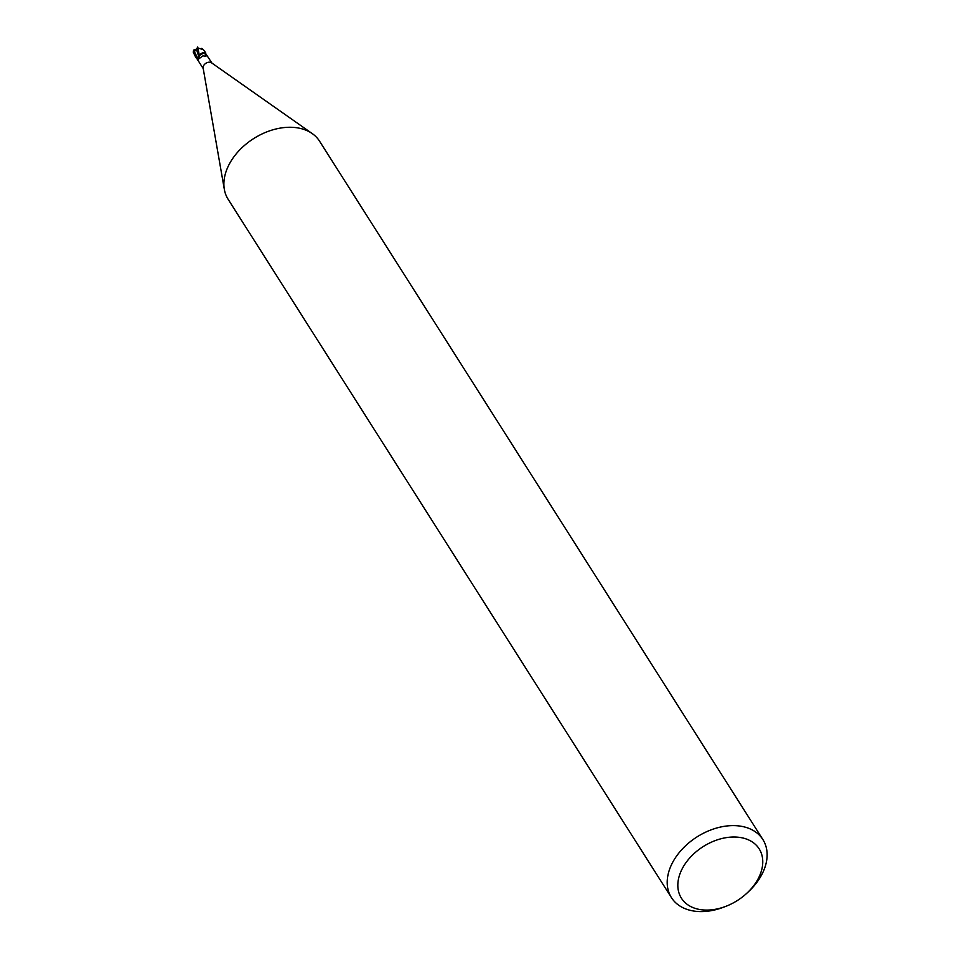 <?xml version="1.0" encoding="UTF-8"?>
<svg xmlns="http://www.w3.org/2000/svg" width="959" height="959" viewBox="0 0 959 959"><rect width="100%" height="100%" fill="white"/><g stroke="black" fill="none" stroke-linecap="round" stroke-linejoin="round"><path stroke-width="1.44" d="M726.203 906.195L724.105 907.01A54.16 37.557 -32.4 0 1 693.836 911.05A54.16 37.557 -32.4 0 1 671.444 897.636L228.122 199.28A54.16 37.557 -32.4 0 1 224.346 189.414A54.16 37.557 -32.4 0 1 245.228 144.785A54.16 37.557 -32.4 0 1 297.194 127.811A54.16 37.557 -32.4 0 1 312.25 133.601A54.16 37.557 -32.4 0 1 319.587 141.225L762.896 839.581A54.16 37.557 -32.4 0 1 748.979 891.223L747.337 892.769A46.044 31.923 -32.4 0 1 726.203 906.195A46.044 31.923 -32.4 0 1 700.478 909.623A46.044 31.923 -32.4 0 1 682.748 867.751A46.044 31.923 -32.4 0 1 740.144 837.471A46.044 31.923 -32.4 0 1 747.337 892.769M224.346 189.414L203.14 68.077A5.143 3.572 -32.4 0 1 205.118 63.833A5.143 3.572 -32.4 0 1 210.057 62.227A5.143 3.572 -32.4 0 1 211.483 62.779L312.25 133.601M671.444 897.636A54.16 37.557 -32.4 0 1 683.12 848.2A54.16 37.557 -32.4 0 1 740.504 826.155A54.16 37.557 -32.4 0 1 762.896 839.581M201.75 48.358L204.495 50.887L204.806 52.385L199.352 55.538L204.471 52.385A5.275 3.656 -32.4 0 1 205.406 52.865A5.275 3.656 -32.4 0 0 204.471 52.385L202.169 53.021A4.651 3.225 -32.4 0 1 204.243 52.445A5.143 3.572 -32.4 0 1 205.286 52.949L211.915 63.078M204.243 52.445L206.329 54.723L205.729 56.449L203.032 55.79L198.465 59.086L198.273 60.741L198.489 59.158A2.326 1.618 -32.4 0 1 198.333 59.35L197.494 60.141M206.209 56.006A5.874 1.546 -109.7 0 0 206.329 54.723L205.729 56.449L204.507 56.461A5.598 1.474 -109.7 0 0 205.022 52.985M193.334 51.978L196.679 49.904L198.849 56.881L199.388 55.49L198.933 57.072A5.898 1.546 -109.7 0 1 198.981 57.396M198.477 61.016L198.273 60.741A8.14 2.134 -109.7 0 0 198.333 59.35L194.257 51.45M199.436 55.682L198.933 57.072A4.651 3.225 -32.4 0 1 199.16 56.161A4.651 3.225 -32.4 0 1 202.169 53.021M205.658 52.637L204.818 53.404M198.045 60.237A5.418 3.752 -32.4 0 1 197.626 59.961L193.526 51.966L193.73 50.036L195.396 49.472L195.636 50.623M204.806 52.385A5.418 3.752 -32.4 0 1 205.502 52.781L204.495 50.887M193.598 50.3L193.215 52.086L195.672 57.18M197.782 47.974L202.265 49.329M197.722 46.991L199.4 55.73M196.679 49.904L198.177 48.957M196.367 48.358L198.01 47.938M197.194 49.568L196.427 48.334M193.73 50.036L193.922 51.642M193.43 52.793A5.418 3.752 -32.4 0 1 193.526 51.966M198.393 60.98L203.224 68.592M196.068 57.816L195.348 56.689"/></g></svg>
